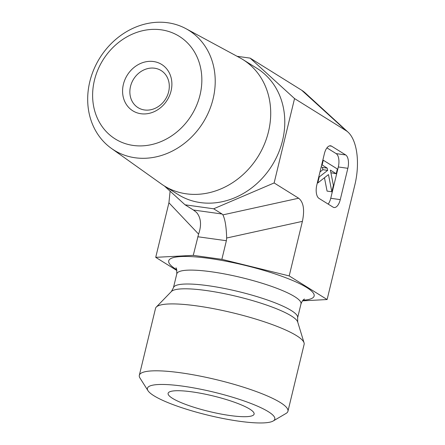 <?xml version="1.0" encoding="UTF-8"?>
<svg xmlns="http://www.w3.org/2000/svg" width="445" height="445" viewBox="0 0 445 445"><rect width="100%" height="100%" fill="white"/><g stroke="black" fill="none" stroke-linecap="round" stroke-linejoin="round"><path stroke-width="0.67" d="M89.807 81.674A70.616 60.909 -58.1 0 0 111.411 148.402A70.616 60.909 -58.1 0 0 203.154 122.464A70.616 60.909 -58.1 0 0 185.982 28.691A70.616 60.909 -58.1 0 0 89.807 81.674M94.435 80.278A60.481 52.165 121.9 0 1 185.743 41.24A60.481 52.165 121.9 0 1 161.518 141.376A60.481 52.165 121.9 0 1 94.435 80.278M171.069 90.952A27.306 23.552 -58.1 0 0 140.781 63.368A27.306 23.552 -58.1 0 0 129.845 108.574A27.306 23.552 -58.1 0 0 171.069 90.952M185.982 28.691L239.911 57.822A74.41 64.18 121.9 0 1 242.864 59.541A74.41 64.18 121.9 0 1 258 156.629A74.41 64.18 121.9 0 1 164.183 185.854A74.41 64.18 121.9 0 1 161.335 183.957L111.411 148.402M168.644 91.748A21.844 18.84 121.9 0 1 138.028 107.634A21.844 18.84 121.9 0 1 133.589 79.132A21.844 18.84 121.9 0 1 161.129 70.555A21.844 18.84 121.9 0 1 168.644 91.748M237.096 56.298L250.123 58.117L294.546 98.567L274.131 182.945L213.672 208.794L185.07 204.811L164.411 185.999M242.864 59.541L256.937 68.308A74.41 64.18 121.9 0 1 272.073 165.395A74.41 64.18 121.9 0 1 178.256 194.621L164.183 185.854M294.546 98.567L346.143 130.708L301.727 90.257L250.123 58.117M274.131 182.945L298.645 198.22L222.917 214.868L222.038 214.006L193.436 210.023L196.557 212.449C201.04 217.828 201.719 225.048 198.592 234.103L193.263 255.358L221.866 259.34L289.2 275.922L327.114 299.541L302.439 300.842M289.2 275.922L302.4 221.36C304.792 209.851 303.54 202.136 298.645 198.22M346.143 130.708A44.138 20.854 97.9 0 1 348.118 132.221A44.138 20.854 97.9 0 1 354.899 184.708L327.114 299.541M328.182 204.105A10.919 5.162 97.9 0 0 330.735 198.292L338.311 166.975L347.845 168.305L340.269 199.621A10.919 5.162 97.9 0 1 334.073 207.52A10.919 5.162 97.9 0 1 333.055 207.142L318.982 198.375A10.919 5.162 97.9 0 1 316.812 185.014L324.388 153.692A10.919 5.162 97.9 0 1 330.585 145.799A10.919 5.162 97.9 0 1 331.608 146.177L345.682 154.943L336.147 153.614L326.942 147.885M347.845 168.305A10.919 5.162 97.9 0 0 345.682 154.943M213.672 208.794L222.038 214.006M185.07 204.811L193.436 210.023M273.197 420.987L286.068 413.427A76.451 13.862 -166.4 0 0 287.943 411.247A76.451 13.862 -166.4 0 0 280.378 402.564A76.451 13.862 -166.4 0 0 198.37 375.758A76.451 13.862 -166.4 0 0 139.329 375.296A76.451 13.862 -166.4 0 0 140.003 378.089L147.996 390.699A65.532 11.882 13.6 0 1 213.906 392.162A65.532 11.882 13.6 0 1 273.197 420.987A65.532 11.882 13.6 0 1 218.362 417.538A65.532 11.882 13.6 0 1 153.909 395.744A65.532 11.882 13.6 0 1 147.996 390.699M287.943 411.247L304.13 344.352A76.451 13.862 -166.4 0 0 304.052 342.817A76.451 13.862 -166.4 0 0 296.559 335.669A76.451 13.862 -166.4 0 0 218.462 309.637A76.451 13.862 -166.4 0 0 156.284 307.067A76.451 13.862 -166.4 0 0 155.516 308.396L139.329 375.296M172.499 398.336A44.233 8.021 13.6 0 1 168.227 393.013A44.233 8.021 13.6 0 1 203.109 393.742A44.233 8.021 13.6 0 1 249.723 409.089A44.233 8.021 13.6 0 1 254.145 413.8A44.233 8.021 13.6 0 1 220.77 414A44.233 8.021 13.6 0 1 172.499 398.336M176.915 270.538L155.722 257.338L193.263 255.358M331.842 191.767L328.477 174.596L317.769 183.001L319.226 176.982L327.648 170.374L327.203 168.121L322.136 164.962L323.281 160.222L337.355 168.989L336.209 173.728L330.39 170.107L333.388 185.387L331.842 191.767L327.075 191.105L324.455 177.75M317.313 182.94L317.769 183.001M318.77 176.921L319.226 176.982M319.961 171.998L322.881 169.706L327.648 170.374M322.881 169.706L322.436 167.459L327.203 168.121M321.679 164.9L322.136 164.962M322.436 167.459L321.24 166.714M322.825 160.156L323.281 160.222M330.902 172.732L336.209 173.728M338.311 166.975A10.919 5.162 97.9 0 0 336.147 153.614M170.107 191.183L168.922 202.775L155.722 257.338M197.769 236.746L226.366 240.728L226.666 238.014C226.36 227.1 225.109 219.385 222.917 214.868M348.118 132.221L305.253 92.955A78.821 37.235 97.9 0 0 301.727 90.257M226.366 240.728L221.866 259.34M175.886 267.923C176.493 267.679 176.798 269.659 176.793 273.853A63.891 11.587 13.6 0 1 226.138 274.242A63.891 11.587 13.6 0 1 294.668 296.643A63.891 11.587 13.6 0 1 300.992 303.902C302.038 301.17 303.212 299.552 304.508 299.04M176.732 269.726A74.816 13.567 13.6 0 1 208.666 258.339A74.816 13.567 13.6 0 1 306.727 287.531A74.816 13.567 13.6 0 1 302.934 300.258M297.627 317.808L297.722 322.058A65.354 11.854 13.6 0 0 291.319 315.95A65.354 11.854 13.6 0 0 224.553 293.694A65.354 11.854 13.6 0 0 171.403 291.497L173.428 287.759A63.891 11.587 13.6 0 1 222.773 288.149A63.891 11.587 13.6 0 1 291.303 310.549A63.891 11.587 13.6 0 1 297.627 317.808L300.992 303.902M340.269 199.621L330.735 198.292M329.506 145.882L331.608 146.177M168.922 202.775L198.592 234.103M302.4 221.36L226.666 238.014M173.428 287.759L176.793 273.853M171.403 291.497L156.284 307.067M297.722 322.058L304.052 342.817"/></g></svg>
